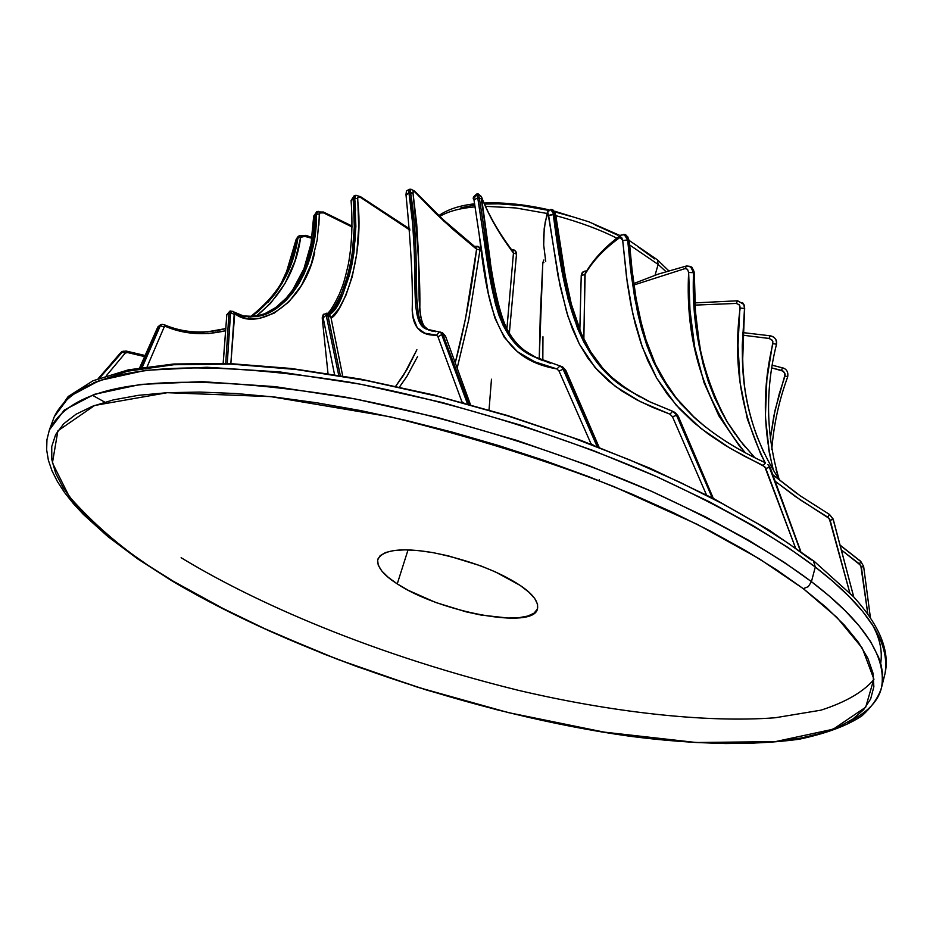 <?xml version="1.0" encoding="UTF-8"?>
<svg xmlns="http://www.w3.org/2000/svg" width="933" height="933" viewBox="0 0 933 933"><rect width="100%" height="100%" fill="white"/><g stroke="black" fill="none" stroke-linecap="round" stroke-linejoin="round"><path stroke-width="1.4" d="M658.138 264.436L629.6 244.947L658.138 264.436L665.987 271.631L658.138 264.436L655.059 275.188L658.138 264.436L657.392 259.817L658.138 264.436M616.83 238.183C600.257 229.74 579.918 222.217 555.835 215.628C579.918 222.217 600.257 229.74 616.83 238.183M547.006 213.459L515.622 207.942L485.475 206.321L515.622 207.942L547.006 213.459M475.107 206.834C459.841 208.211 448.038 211.418 439.711 216.444C448.038 211.418 459.841 208.211 475.107 206.834M539.227 359.135L540.312 313.826L542.819 262.674L543.881 259.98L542.819 262.674L543.892 262.639L542.819 262.674L539.227 359.135M489.032 409.984L491.469 379.218L489.032 409.984M506.911 328.743L513.453 253.03L516.509 254.091L516.136 251.992L514.258 250.079L511.424 249.496L515.179 250.732L516.509 254.091L509.348 333.209M479.97 249.962L476.588 249.204L452.785 229.215L435.116 212.841L414.835 191.93L443.793 221.063L476.588 249.204C471.48 290.443 464.354 328.334 455.234 362.89L465.52 318.666L476.588 249.204L479.97 249.962L479.749 248.026L477.719 246.324L475.667 246.312L475.398 247.187L475.667 246.312L474.594 246.545L478.956 246.965L479.97 249.962L468.716 319.797L457.158 368.197M417.552 356.593L406.916 376.349L399.499 387.008M579.871 328.404L581.236 275.363L582.915 271.969L586.659 271.048L584.933 271.06L582.157 272.751L581.236 275.363L584.886 274.629C592.525 261.158 604.257 248.738 620.083 237.367L621.681 237.588L622.696 240.481L626.603 277.742L632.749 313.593L642.359 347.204L656.634 378.028L676.11 405.085L700.963 428.492L730.119 448.272L764.757 466.698L795.336 547.449L765.795 468.424L769.492 467.34L800.397 551.03L770.215 468.004L767.871 464.494M104.799 402.146L92.834 395.51M848.249 722.002C867.305 712.672 878.396 701.184 881.545 687.516L882.676 680.215L882.49 672.693L881.102 665.019L878.583 657.24L870.559 641.542L859.153 625.915L845.076 610.602L828.982 595.814L811.442 581.667L808.281 586.647L803.29 588.665L836.913 617.401L862.29 648.143L873.859 679.026L865.684 707.226L833.204 729.198L775.44 741.618L696.298 742.516L603.978 732.102L508.298 712.59L417.727 687.271L337.711 659.398L270.523 631.489L216.153 605.167L173.305 581.247L228.877 611.686L259.141 626.3L323.529 653.881L357.199 666.687L426.416 689.988L496.706 709.71L531.705 718.072L600.316 731.507L633.46 736.452L665.544 740.137L696.298 742.516L725.477 743.543L752.826 743.169L778.087 741.35L800.981 738.05L821.25 733.256L838.604 726.947L852.797 719.11L863.573 709.78L870.664 698.957L873.859 686.711L872.973 673.101L867.83 658.208L858.313 642.172L844.377 625.122L826.008 607.22L803.29 588.665L776.349 569.666L745.42 550.47L710.818 531.32L672.903 512.474L632.154 494.21L589.096 476.798L544.312 460.47L498.42 445.496L452.085 432.072L405.948 420.375L360.674 410.59L316.882 402.811L275.153 397.108L236.002 393.528L199.907 392.07L167.252 392.7L138.341 395.335L113.406 399.884L92.612 406.217L76.063 414.217L63.759 423.71L55.677 434.533L51.735 446.545L51.805 459.549L55.723 473.404L63.304 487.936L74.337 502.992L88.612 518.421L105.872 534.096L125.908 549.864L148.464 565.631L173.305 581.247C133.291 557.981 98.606 529.746 69.252 496.554L52.423 462.92L57.881 430.824L94.688 405.447L167.252 392.7L270.745 396.618L390.869 416.923C472.973 437.332 547.403 460.599 614.147 486.711L697.359 524.404L759.38 558.844L803.29 588.665L808.281 586.647L811.442 581.667C863.561 621.425 886.933 656.704 881.545 687.516C878.629 697.079 872.168 706.456 862.185 715.634C847.584 725.559 826.568 733.431 799.126 739.239C751.811 745.7 695.295 744.697 629.577 736.207C476.273 714.725 294.315 653.497 172.185 581.002M813.378 560.686L815.29 567.042L832.761 581.282L848.785 596.175L862.792 611.605L874.139 627.373L882.105 643.234L884.601 651.094L885.965 658.85L886.117 666.454L884.962 673.859C890.444 642.65 867.224 607.045 815.29 567.042L811.442 581.667L815.29 567.042C777.224 538.119 724.16 507.902 656.074 476.401C562.751 435.478 449.239 400.595 349.583 382.18C177.55 355.135 79.118 366.646 54.277 416.724L69.217 396.63L99.388 380.559L145.676 370.308L207.009 367.252L280.238 372.01L360.581 384.221L442.604 402.601L521.384 425.366L593.26 450.546L656.121 476.425L709.208 501.697L752.803 525.501L787.779 547.344L815.29 567.042L813.378 560.686M397.248 583.883C383.195 574.95 376.722 566.704 377.83 559.17C383.416 549.63 401.726 547.438 432.76 552.593C468.949 560.045 498.035 570.961 520.031 585.329L528.789 592.07L534.691 598.45L537.56 604.234L537.315 609.214L534.014 613.191L527.845 616.037L519.063 617.669L508.042 618.043L481.008 615.045L465.999 611.815L435.653 602.45L408.432 590.402L397.248 583.883L388.256 577.34L381.819 571.019L378.215 565.165L377.62 559.987L380.104 555.706L385.609 552.499L393.983 550.517L404.91 549.84L417.984 550.54L432.702 552.581L448.458 555.893L480.46 565.76L495.388 571.894L520.031 585.329C532.801 593.878 538.633 601.633 537.525 608.596C534.271 630.405 438.837 611.733 397.248 583.883L408.036 549.887L397.248 583.883M460.89 207.826L474.815 204.992M484.46 204.07L498.537 203.826L521.489 205.575L548.324 210.345M555.007 211.943L570.879 216.374M595.207 224.981L617.879 235.244M637.927 246.709L654.534 258.896M871.725 623.606C879.667 637.356 882.653 650.639 880.682 663.468M873.906 679.562C863.142 692.064 845.496 702.257 820.982 710.165L775.241 717.757C704.613 723.168 608.911 711.704 517.827 690.187C356.336 650.231 242.207 594.951 181.13 557.712M881.545 687.516L884.962 673.859C890.129 651.211 879.667 625.518 853.578 596.793L814.031 561.188L768.664 529.851L713.593 498.56L650.348 468.378L580.897 440.376L507.634 415.57L433.18 394.881L360.196 379.02L291.213 368.477L228.492 363.473L173.795 363.998L128.404 369.841L93.078 380.746L68.202 396.49L54.277 416.724L49.379 429.926C73.964 380.512 172.395 369.538 344.65 396.991C444.458 415.605 558.202 450.557 651.759 491.411C720.019 522.83 773.247 552.919 811.442 581.667L783.848 562.086L748.756 540.347L705.033 516.637L651.805 491.434L588.805 465.579L516.765 440.388L437.822 417.564L355.671 399.044L275.223 386.647L201.936 381.644L140.58 384.408L94.326 394.356L64.225 410.123L49.379 429.926L46.953 439.665L46.65 449.823L48.388 460.261L52.026 470.885L57.449 481.626L64.552 492.496L73.24 503.447L83.434 514.48L108.006 536.685L137.664 558.867L171.812 580.781M120.835 352.464L98.536 378.471L120.835 352.464M123.133 351.135L99.516 378.098L121.955 351.776M125.255 353.082L106.397 375.649L125.255 353.082L127.459 352.534L125.255 353.082L121.547 352.138L125.255 353.082M144.615 356.593L127.459 352.534L144.615 356.581M145.105 355.496L126.456 351.123L127.459 352.534L126.223 351.053L122.398 351.461M126.911 351.426L125.675 351.065M159.1 325.815L140.895 367.555L159.1 325.815L160.721 324.591L159.1 325.815M161.689 324.486L160.219 325.687L142.248 367.345L160.511 325.29M164.138 327.098L147.181 366.622L164.138 327.098L165.596 326.445L164.138 327.098L160.219 325.687L164.138 327.098M299.505 235.524L296.904 238.288C291.901 271.27 276.425 297.452 250.487 316.835L266.278 303.447L274.08 294.21L280.798 284.11L291.014 261.916L296.904 238.288L305.837 236.084L306.024 235.373L305.837 236.084L311.925 238.323L302.525 235.734L300.671 237.367L294.945 261.147L285.008 283.48L270.57 303.342L256.155 316.229M225.588 330.783L208.432 333.559L186.168 332.381L165.596 326.445C184.174 334.306 204.164 335.728 225.588 330.737M256.108 316.252C281.218 296.076 296.076 269.777 300.671 237.367L297.977 237.647L292.169 261.158L282.163 283.189L275.492 293.359L267.689 302.724M258.954 310.969L251.164 316.8C277.474 297.137 293.079 270.757 297.977 237.647L298.21 236.877M162.389 324.381L164.453 324.812L165.596 326.445L164.453 324.812C183.334 332.883 203.767 334.154 225.751 328.626L216.981 330.667M217.529 330.574L225.763 328.533M312.042 237.553L306.012 235.361L298.863 235.991M215.126 330.982L225.763 328.486M161.841 324.451L161.257 324.521M157.817 327.005L160.721 324.591M225.751 328.579L206.939 331.903M800.689 551.251L768.559 465.124L770.378 468.063L800.689 551.251M669.731 389.924L660.856 376.057L653.275 361.234L646.884 345.49L641.694 329.127L637.507 312.205L631.501 276.763L627.664 239.979L629.239 240.469L632.562 277.498M583.86 339.262L584.886 274.629C592.525 261.158 604.257 248.738 620.083 237.367L621.168 234.929L620.083 237.367L622.696 240.481L628.655 240.224L632.399 276.751L638.23 311.832L647.502 345.303L653.753 360.978L661.229 375.801L670.046 389.796L680.285 402.951L691.785 415.068L706.036 427.454M694.77 417.867L679.959 402.916M769.224 466.593L769.492 467.34L765.795 468.424L763.194 465.509L765.55 462.78M627.512 238.778L627.664 239.979L624.014 234.265M625.017 234.51L628.655 240.224L627.851 236.924L625.052 234.51M705.383 426.929L694.502 417.587L676.215 397.971L661.357 376.034L655.246 364.185L645.368 338.877L638.254 311.96L631.513 269.625L629.239 240.469L625.693 234.673L620.923 235.104C604.887 246.895 592.956 259.747 585.131 273.672L584.886 274.629L581.236 275.363L579.801 331.437M627.664 239.979L622.696 240.481L627.314 283.026L630.696 303.563L635.093 323.448L640.773 342.609L647.899 360.873L656.634 378.028L667.153 393.948L679.446 408.701L693.406 422.206L708.87 434.463L725.711 445.624L743.834 455.91L763.194 465.509L765.457 462.745C737.828 450.207 713.955 435 693.837 417.133L675.597 397.621L667.725 387.008L660.727 375.824L649.263 351.729L640.761 325.652L634.755 298.163L630.591 269.485L627.664 239.979M765.34 462.733C737.711 450.173 713.873 434.953 693.814 417.086M770.285 468.203L768.559 465.124M229.005 312.497L225.728 363.38L229.005 312.497L230.439 312.578L229.005 312.497L229.856 311.132L226.812 314.759L229.005 312.497M231.979 311.074L230.439 312.578L227.267 363.427L230.614 312.135M234.195 314.386L230.859 363.567L234.754 313.5L234.195 314.386L230.439 312.578L234.195 314.386M248.423 316.835L261.986 314.806L269.497 311.68L276.914 307.097L284.075 301.079L290.804 293.638L296.951 284.845L302.292 274.955L306.759 264.132L312.882 240.189L315.086 214.415L319.296 214.019L320.719 212.327L323.681 212.934L323.459 212.036L323.681 212.934L352.114 226.999L323.681 212.934L319.681 212.887L317.208 239.944L311.284 264.016L301.557 285.276L288.798 301.977L274.092 313.185L259.222 318.433L245.659 318.223L234.754 313.5C254.756 330.958 302.875 307.925 314.713 252.342M223.162 363.299L226.812 314.759L223.22 363.299M248.528 316.835L254.732 316.474C284.857 314.188 316.182 267.829 315.086 214.415L316.532 211.908L315.086 214.415L316.439 213.96L314.281 239.594L308.298 263.363L303.878 274.267L298.548 284.297L292.472 293.114L285.79 300.636L278.629 306.782L271.153 311.482L263.689 314.678L255.98 316.497L242.487 315.89M318.223 211.336L316.555 213.121M318.888 225.203L319.296 214.019L316.439 213.96C317.686 267.036 286.396 314.164 255.98 316.497L265.112 313.535L275.806 307.47L286.139 298.175L292.659 290L303.925 268.786L311.062 243.56L313.698 216.059L316.847 211.803M226.824 314.631L230.544 311.004M255.98 316.497L244.166 316.275L233.996 312.019L234.754 313.5L233.168 311.435M832.936 518.62L843.747 559.205M693.464 271.305L694.117 272.739L695.237 309.733L699.563 345.816L703.33 363.532L708.392 380.956L714.771 397.726L727.355 422.159L714.748 398.099L708.217 381.247L703.109 363.952L699.26 346.283L694.747 309.791L693.546 272.529L688.647 272.448L687.504 269.299L685.125 268.576L686.513 265.975L685.125 268.576L633.962 284.973L685.125 268.576L687.504 269.299L688.647 272.448L689.977 310.257L694.712 347.216L704.007 382.588L718.865 415.861L739.414 445.974L744.931 452.435M853.73 596.968L833.181 519.378L830.148 520.311L827.804 517.185L800.514 500.041L775.183 481.265L795.079 496.298L829.274 518.515L849.8 592.793L830.148 520.311L833.017 518.853L829.484 514.445L827.804 517.185L829.484 514.445L800.036 495.691L772.804 474.734M727.355 422.159L735.274 434.23M797.318 493.849L772.816 474.78M745.047 446.825L742.726 444.003M745.035 452.493C703.855 401.47 685.055 341.455 688.647 272.448L694.117 272.739L694.035 271.503L691.971 267.339L686.781 265.905M754.68 457.543L739.694 440.084L726.807 421.366C702.339 376.407 691.26 326.795 693.546 272.529L690.42 266.418L686.513 265.975L658.43 274.045L633.764 283.527M694.117 272.914L691.026 266.651L694.117 272.739C691.633 326.772 702.677 376.512 727.239 421.949L741.758 442.79M853.753 596.98L833.274 519.471L829.484 514.445M326.165 315.132L338.702 375.241L326.165 315.132L327.798 315.436L326.165 315.132L326.387 313.243L326.165 315.132L323.168 317.826L334.515 374.518L323.168 317.826L326.165 315.132M330.947 317.512L327.798 315.436L330.888 317.115L328.008 313.535L327.798 315.436L340.312 375.509L327.821 314.934M395.767 386.192L403.686 375.031L416.888 349.747L407.068 369.41L395.744 386.18M409.925 230.113L360.768 197.574L358.424 196.828L357.701 197.423L358.715 227.069L356.826 253.344L352.242 276.669L345.898 295.329L339.064 308.543L331.04 317.861C338.761 317.01 365.561 263.841 357.526 198.659L358.167 196.933L360.395 197.329L409.925 230.113M328.078 313.581L330.702 316.509M327.996 373.527L322.293 318.748L322.76 316.625L323.168 317.826L323.553 314.199L322.76 316.625M354.342 195.592L353.187 198.566C360.138 258.009 338.691 307.645 328.754 313.768L334.62 306.56L341.35 293.965L347.717 275.76L350.318 264.855L352.336 253.006L354.318 226.824L353.187 198.566L354.738 198.297L355.881 226.416L353.957 252.388L351.963 264.331L349.374 275.363L343.052 293.662L336.277 306.514L329.746 314.456C340.405 308.158 348.954 282.711 355.391 238.102M354.528 195.568L353.187 198.566L351.076 200.502L354.738 198.297L354.727 197.388M356.103 195.3L354.295 195.615L351.076 200.42M322.153 318.071L323.086 314.876L326.387 313.243L328.043 313.535M409.855 229.063L360.406 196.606L360.768 197.574L360.266 196.513M360.406 196.606L355.846 195.335L354.738 198.297L357.526 198.659L354.738 198.297L355.601 210.17M744.301 384.128L742.481 361.969L742.248 345.35L744.546 308.473L740.172 307.995L739.076 304.648L736.195 303.423L737.641 300.788L736.195 303.423L695.073 305.103L736.195 303.423L739.076 304.648L739.962 306.141L738.015 345.443L740.079 382.658L747.356 418.952L760.593 453.765L765.083 462.57M839.992 545.047L860.716 561.304L863.631 566.401L861.381 567.206L859.538 564.022L860.716 561.304L859.538 564.022L841.274 549.887L860.774 565.421L867.842 614.136L861.381 567.206L863.631 566.401L863.398 565.55M744.581 307.26L742.306 345.198L743.123 372.5M860.424 561.258L840.038 545.245M763.707 452.237L756.593 435.361M765.107 462.57C741.07 414.124 732.755 362.599 740.172 307.995L744.674 308.601L744.172 305.056L742.738 302.887M757.748 438.347C748.639 414.182 743.578 389.201 742.551 363.438L744.546 308.473L743.753 304.321L737.641 300.788L694.957 302.887M744.674 308.601L743.904 304.496L744.674 308.601L742.376 357.701M742.423 302.584L743.904 304.496L737.641 300.788M441.589 334.002L467.503 403.861L441.694 334.574L443.362 335.075L441.694 334.574L440.714 332.16L439.291 331.985L436.644 335.18L437.985 336.825L461.952 401.866L461.007 402.088L463.619 402.753M442.16 332.58L468.996 404.281L442.09 332.58M428.585 330.037L420.958 324.462L418.497 319.972L415.78 307.039L414.38 252.342L412.654 223.628L408.934 192.723L413.027 193.236L413.097 191.487L414.835 191.93L414.485 191.02L414.835 191.93L413.354 191.195L413.027 193.236L416.713 224.247L418.416 253.03L419.162 300.274L420.631 316.567M420.62 316.485L420.853 317.698M406.613 193.166L406.24 193.831M412.293 310.876L413.179 317.43L417.203 327.693L424.783 333.198L436.644 335.18L439.291 331.985L426.463 329.104C406.951 322.212 420.946 266.033 408.934 192.723L410.555 192.653L414.24 223.384L415.955 251.863L416.783 298.397L418.322 314.246L419.967 320.101L422.392 324.672L428.119 329.571L432.271 331.168M410.952 189.201L409.074 189.352L408.934 192.723L409.307 189.282M475.83 247.537L476.588 249.204L476.052 247.712L443.327 219.815L414.485 191.02L410.823 189.212L410.45 191.65M406.263 195.184L408.934 192.723L405.995 194.705C410.952 244.947 413.027 283.399 412.199 310.048C412.748 327.413 420.888 335.787 436.644 335.18L437.985 336.825L441.694 334.574L437.985 336.825L461.952 401.866L463.771 402.834M435.536 331.681L426.463 329.104M421.529 320.311L419.78 310.269C420.421 283.422 418.171 244.411 413.027 193.236L410.555 192.653C422.579 265.252 408.362 322.398 428.06 329.524L431.652 330.97M443.362 335.075L445.554 336.277L443.362 335.075M776.454 344.265L776.501 344.289C777.189 339.939 775.09 337.116 770.203 335.81L769.002 338.434L742.598 335.157L769.503 338.527L772.372 340.522L772.944 343.554L776.454 344.265C776.734 339.495 774.67 336.673 770.25 335.81L742.726 332.58L770.25 335.81L769.002 338.434L772.069 340.102L772.897 341.711L766.844 379.859L765.387 416.526L769.34 452.843L773.445 470.43M768.314 446.779L768.792 449.823M778.857 479.061L776.058 469.521M779.195 479.574C765.993 434.825 765.095 389.737 776.501 344.289L772.944 343.554C762.611 386.157 762.797 428.48 773.492 470.524M769.375 453.006L768.839 449.823M562.914 368.628L597.108 446.487L563.124 369.27L564.617 369.9L559.975 365.923L556.943 368.932L559.03 371.054L590.986 443.723L589.761 443.688L591.289 443.898M598.321 446.965L564.418 369.258L562.669 366.937L565.876 370.471L564.617 369.9L598.321 446.965M538.656 358.96L521.325 348.755L514.258 342.119L508.17 334.259L503.085 325.232L498.863 315.016L495.341 303.54L489.79 277.194L477.766 197.994L481.23 198.776L481.475 197.038C488.845 215.896 499.505 234.568 513.453 253.03C499.505 234.568 488.845 215.896 481.475 197.038L489.778 257.391M510.223 335.6L510.666 336.323M476.716 195.009L473.789 198.356M479.457 236.352L488.321 293.557L494.805 317.826L504.135 337.128L517.372 351.636L534.831 361.829L556.943 368.932L559.975 365.923L533.023 356.289L543.099 360.779M477.603 196.921L477.766 197.994L479.329 198.088L493.72 290.664L500.111 314.864L504.298 325.22L509.371 334.399L515.378 342.294L522.41 349L534.609 356.919M490.56 262.849L481.23 198.776L479.329 198.088L478.442 194.041L479.329 198.088C492.053 275.072 492.274 338.014 534.294 356.756L542.761 360.628M550.353 363.264L533 356.289C491.271 337.944 490.56 275.83 477.766 197.994L473.964 199.767L477.766 197.994L476.821 193.947M473.987 199.849L479.177 234.451C488.356 313.966 498.35 358.773 556.943 368.932L559.03 371.054L563.124 369.27L559.03 371.054L590.986 443.723L593.096 444.959M516.509 254.091L513.453 253.03L511.704 250.685M513.453 253.03L513.115 251.747C499.225 233.483 488.659 215.126 481.405 196.688L481.288 196.397M478.396 194.029L476.891 193.947C473.358 196.455 472.378 198.367 473.952 199.709M511.156 337.011L510.713 336.3M562.202 366.739L559.975 365.923M774.67 365.829L773.632 365.573M770.261 438.895L773.819 416.118L779.323 393.609L785.026 375.917L787.709 376.792L785.026 375.917L784.513 372.454L781.574 370.424L782.39 367.765L781.574 370.424L771.929 367.964L783.219 371.171L785.189 374.11L774.996 410.473L770.261 438.883M783.382 368.092L772.361 365.258M787.452 376.664L787.709 376.792C779.078 400.292 773.772 424.48 771.789 449.344M781.714 367.567L782.332 367.754M676.285 414.637L712.241 497.86L676.553 415.337L677.72 416.036L672.728 411.301L669.941 414.159L672.471 416.724L706.479 494.898L672.471 416.724L676.553 415.337L672.471 416.724L669.941 414.159L672.728 411.301L648.447 401.26L627.128 389.423L608.654 375.019L599.103 364.955M713.034 498.28L677.451 415.337L675.445 412.759L678.291 416.27L713.034 498.28M554.435 212.759L555.403 213.494M590.811 353.875L583.696 341.77L577.62 328.556L568.127 299.155L558.447 249.694L553.222 214.252L555.73 214.94L566.518 284.18M545.723 261.357L543.694 245.052L543.659 235.769L545.21 222.042L547.951 212.817L559.905 285.265L567.975 316.439L579.37 344.125L594.986 367.439L615.477 386.53L640.458 401.703L669.941 414.159L652.54 407.313L636.609 399.744L622.159 391.219L609.179 381.515L597.703 370.436L587.767 357.98L579.37 344.125L572.43 328.848L566.681 312.228L558.027 275.83L548.627 215.418L554.552 214.45L559.683 249.659L569.177 298.863L578.542 328.358L584.524 341.595L591.604 353.84L599.896 365.071L609.331 375.148L619.944 384.163L639.525 396.758M542.819 360.651L542.959 336.731M651.561 402.706L628.457 390.157M553.036 213.097L550.843 209.424M552.196 209.622L554.552 214.45L553.012 210.007L551.146 209.47M551.135 209.458L547.414 211.989L547.344 213.039L547.414 211.989L549.817 210.112M547.344 213.039L548.627 215.418L553.222 214.252C563.369 291.318 574.786 357.992 627.104 389.411L627.128 389.423M672.576 411.278L648.33 401.213L627.104 389.411M552.488 209.657L555.73 214.94L564.372 272.051L571.346 304.158L581.364 333.746L590.542 351.589L602.485 367.859L611.885 377.422L628.212 389.994C575.498 358.179 564.593 290.804 554.552 214.45L555.741 214.975M674.489 412.234L672.728 411.301M811.348 560.01L787.709 542.913L758.436 524.148L722.702 503.832L679.842 482.233L629.483 459.817L571.719 437.344L507.377 415.803L438.16 396.443L366.716 380.606L296.426 369.515L230.999 364.092L173.865 364.721L127.611 371.194L93.603 382.74M585.131 273.649L583.813 339.157M668.751 270.792L657.392 259.817L629.239 240.492L632.049 269.894L636.084 298.583L641.962 326.177L645.799 339.425L655.584 364.558L668.588 387.557L676.367 398.169L694.49 417.611M121.722 351.764L98.198 378.611M298.14 236.364L296.134 239.408L286.198 272.914C280.693 287.411 268.739 302.047 250.347 316.835M139.658 367.765L157.829 326.97M800.724 551.275L770.366 468.051M230.264 310.992L233.996 312.019M316.567 211.896L323.529 212.071L352.126 226.089M754.564 457.45L739.636 440.084L726.795 421.366M694.292 272.821L695.435 310.736L697.219 329.442L700.683 351.309L706.829 375.964L710.876 387.93L721.057 410.963L727.227 421.961M351.076 200.502C352.802 223.827 351.881 245.099 348.324 264.342C343.297 286.128 342.516 285.673 339.414 293.953C334.306 304.636 330.364 311.132 327.576 313.453M342.691 375.917L330.888 317.115M742.54 362.727L742.481 361.969M779.93 480.67C756.488 444.901 744.021 405.82 742.551 363.438M870.419 617.833L863.631 566.401M428.119 329.571L426.474 329.104M439.291 331.985L442.394 332.649M409.179 189.282L406.438 191.043L405.983 194.624M428.06 329.524C425.658 328.113 421.984 326.83 419.757 310.269M470.477 404.689L445.496 336.102L442.359 332.649M473.964 199.767L479.189 234.451M481.405 196.688L478.442 194.041M534.294 356.756C520.952 349.793 511.132 338.994 504.846 324.322C497.487 305.558 491.434 275.853 486.699 235.221L486.664 234.929M599.103 447.269L565.876 370.471L562.657 366.937M782.39 367.765C786.647 368.967 788.42 371.975 787.709 376.792M543.694 245.052L544.207 228.375L547.403 212.001M713.337 498.432L678.291 416.27L675.434 412.748M438.837 215.628C447.607 209.435 459.537 205.505 474.629 203.814M484.029 203.056C503.657 202.181 525.302 204.444 548.977 209.832M554.622 211.185L588.641 221.739L620.212 235.617M599.336 479.515L599.021 480.658"/></g></svg>
